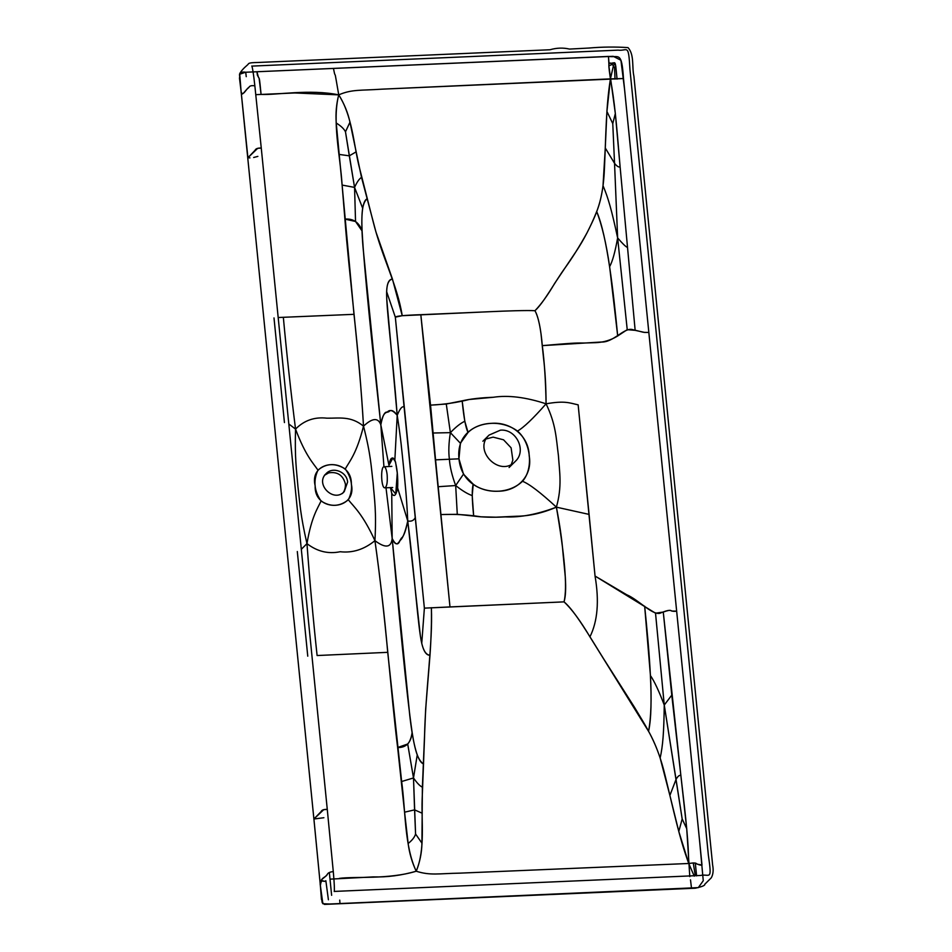 <?xml version="1.0" encoding="UTF-8"?>
<svg xmlns="http://www.w3.org/2000/svg" width="952" height="952" viewBox="0 0 952 952"><rect width="100%" height="100%" fill="white"/><g stroke="black" fill="none" stroke-linecap="round" stroke-linejoin="round"><path stroke-width="1.43" d="M256.957 71.745L258.254 76.767C259.468 79.682 259.17 74.684 261.086 94.426C276.187 95.236 309.59 88.857 338.733 94.867C344.196 103.637 347.932 112.752 349.967 122.201L356.167 151.844L349.301 155.83L345.481 131.804L349.967 122.201L345.481 131.804C344.041 128.865 340.959 125.938 336.235 123.022C340.959 125.938 344.041 128.865 345.481 131.804L354.56 187.401C357.024 181.987 359.344 178.667 361.522 177.429C359.344 178.667 357.024 181.987 354.56 187.401L355.536 221.483L362.093 230.979C361.641 220.935 361.843 213.367 362.676 208.274C363.604 203.442 365.116 200.277 367.198 198.754C361.903 200.991 360.534 217.33 363.081 247.782L380.824 424.842C372.791 351.455 364.247 271.118 362.093 230.979C359.094 222.375 353.359 218.424 344.898 219.103L355.536 221.483L354.56 187.401L362.676 208.274L354.56 187.401L342.113 185.069L344.898 219.103C348.706 270.511 359.332 352.442 363.509 426.151C372.399 417.868 378.17 417.428 380.824 424.842C383.24 409.146 387.809 413.43 389.332 411.228C391.439 409.538 394.068 410.907 397.21 415.334C399.959 408.587 402.256 405.826 404.1 407.063L395.33 317.159L386.643 291.693L395.33 317.159L424.378 608.138L564.024 601.866C567.761 587.098 564.131 552.291 556.396 507.154C559.788 524.707 561.977 539.939 562.977 552.862L565.309 577.15C566.047 588.503 565.619 596.737 564.024 601.866C574.818 610.613 590.347 637.709 604.02 659.427L634.329 707.038C647.312 728.78 657.285 742.834 665.186 775.928C673.695 810.497 679.002 836.903 688.748 863.488C698.506 862.155 695.138 863.892 697.685 864.249L701.993 865.023L623.489 78.54L381.645 89.179C360.534 90.654 351.954 89.167 338.733 94.867C352.145 115.597 353.656 143.681 358.833 165.35L372.958 220.9C382.347 258.694 397.079 283.875 402.232 315.683L392.45 279.079C388.832 279.638 386.893 283.839 386.643 291.693C386.155 308.246 392.593 354.108 397.21 415.334C400.911 438.789 401.803 450.724 403.553 467.182C405.112 483.83 406.552 495.266 407.753 520.994C405.957 530.002 404.029 535.571 401.958 537.702C400.257 538.058 397.377 550.684 392.176 538.499L409.788 715.702C413.311 746.118 417.916 762.195 423.616 763.944C421.248 762.623 419.118 759.613 417.238 754.912C415.393 749.926 413.692 742.441 412.145 732.457C406.302 692.413 398.817 612.231 392.176 538.499L386 487.769L392.176 538.499C391.189 547.781 385.441 548.507 374.933 540.665C376.516 511.26 374.481 500.074 373.148 483.235C371.125 466.42 370.911 455.151 363.509 426.151C361.236 388.404 358.059 351.121 353.989 314.327L342.113 185.069C340.221 155.224 331.962 120.975 338.733 94.867L294.858 92.963L255.826 94.664L261.086 94.426L259.123 78.338L257.385 75.196L256.957 71.745L333.45 68.413L334.497 73.435C335.877 77.731 334.116 68.187 338.733 94.867C351.954 89.167 360.534 90.654 381.645 89.179L610.434 78.873C606.055 106.065 606.043 132.744 604.472 167.695C603.223 201.158 596.011 214.747 587.003 232.871C579.554 246.318 572.2 258.04 564.952 268.036C554.837 281.982 544.056 302.403 534.965 310.721C528.051 310.197 504.655 310.983 489.649 311.709L402.232 315.683L395.33 317.159C395.877 316.064 404.374 315.243 420.82 314.695L449.987 606.924L424.378 608.138L421.748 643.338C423.545 651.061 426.294 655.036 429.995 655.226C431.208 637.388 431.672 621.537 431.375 607.685C432.91 642.874 425.437 690.355 424.521 737.479L422.141 799.573C421.32 821.564 425.389 849.481 416.226 871.223C430.471 875.721 438.67 873.508 459.887 873.139L688.748 863.488C688.308 840.735 686.321 822.135 680.858 775.44L663.27 612.053C672.647 608.685 670.279 611.374 672.409 611.077L676.646 611.113C668.697 612.362 673.778 607.507 659.843 613.302C651.894 615.028 638.59 599.76 626.559 594.667L595.048 576.043L578.15 404.85C569.415 402.946 564.869 400.483 546.079 403.815C564.869 400.483 569.415 402.946 578.15 404.85L589.086 514.401L556.396 507.154C562.263 486.163 559.514 472.43 558.408 455.425C556.123 438.432 556.123 424.699 546.079 403.815C525.778 397.186 508.19 394.997 493.326 397.27L469.229 399.483C456.948 402.625 444.048 404.505 430.542 405.135L435.564 459.852L458.959 458.828L460.399 443.251L468.063 432.458C479.249 421.415 501.859 419.665 517.495 431.066C523.659 427.579 533.179 418.499 546.079 403.815C556.123 424.699 556.123 438.432 558.408 455.425C559.514 472.43 562.263 486.163 556.396 507.154C540.569 492.553 529.276 483.925 522.517 481.284C533.667 468.539 531.085 442.728 517.495 431.066C523.659 427.579 533.179 418.499 546.079 403.815C545.686 381.062 544.425 361.665 542.295 345.635L601.343 342.018C612.921 342.613 623.286 328.44 631.509 329.38C646.348 332.772 640.744 332.26 648.836 332.45L644.599 332.427L635.151 330.344L620.109 166.85C616.241 120.083 614.516 101.471 610.434 78.873L623.489 78.54C621.68 50.694 618.836 57.893 608.483 56.43L608.887 63.986C608.982 66.462 608.376 64.986 610.434 78.873L613.385 65.902L614.766 63.415L615.801 66.39L617.051 79.111C614.766 54.847 615.896 65.45 608.971 63.011L608.483 56.43L333.45 68.413L334.497 73.435C335.877 77.731 334.116 68.187 338.733 94.867C336.377 103.946 335.532 113.324 336.235 123.022L342.113 185.069L354.56 187.401L349.301 155.83L338.912 154.391L349.301 155.83L356.167 151.844L361.522 177.429L375.945 231.979L392.45 279.079C387.928 279.222 386.036 285.981 386.774 299.368L397.21 415.334C399.959 408.587 402.256 405.826 404.1 407.063L424.378 608.138L421.748 643.338C418.011 627.392 415.155 580.125 407.753 520.994L420.344 635.734C422.272 649.038 425.484 655.535 429.995 655.226L425.663 709.097L422.379 787.173L422.176 813.222L414.584 809.866L404.576 812.187L397.638 747.522C406.195 747.76 411.026 742.738 412.145 732.457C411.312 737.848 409.824 741.703 407.694 744.012L397.638 747.522C391.201 696.233 385.453 614.076 374.933 540.665C376.516 511.26 374.481 500.074 373.148 483.235C371.125 466.42 370.911 455.151 363.509 426.151C372.399 417.868 378.17 417.428 380.824 424.842L383.942 466.777L380.824 424.842L388.94 465.278L380.824 424.842C382.549 415.774 384.691 411.538 387.226 412.145C389.784 409.217 393.105 410.288 397.21 415.334L394.854 459.911C392.105 456.234 390.13 458.019 388.94 465.278L392.902 457.924L395.532 461.958L397.281 473.013L395.758 494.028L390.403 487.579L391.736 493.303L392.176 538.499C391.189 547.781 385.441 548.507 374.933 540.665C362.641 513.937 353.965 506.892 348.337 499.8C353.478 489.257 352.442 478.975 345.267 468.955C349.432 461.446 356.631 453.699 363.509 426.151C356.631 453.699 349.432 461.446 345.267 468.955C335.247 462.839 326.143 463.243 317.968 470.145C313.16 463.029 305.64 455.925 295.536 429.102C304.081 420.415 314.517 416.774 326.845 418.178C339.221 418.38 350.764 415.691 363.509 426.151C350.764 415.691 339.221 418.38 326.845 418.178C314.517 416.774 304.081 420.415 295.536 429.102C290.812 391.486 286.742 354.215 283.339 317.29C286.742 354.215 290.812 391.486 295.536 429.102C294.68 458.471 296.536 469.669 297.928 486.508C299.904 503.322 300.285 514.58 306.96 543.628L301.32 549.316L306.96 543.628C309.757 581.327 313.137 618.633 317.099 655.535L387.726 652.334L401.649 781.509C405.695 811.247 404.326 845.923 416.226 871.223C430.471 875.721 438.67 873.508 459.887 873.139L688.748 863.488L694.258 876.161L688.748 863.488L693.27 862.94L695.305 863.143L696.602 875.864L695.067 874.317L693.27 862.94L695.067 874.317L694.258 876.161L695.067 874.317L696.602 875.864M617.634 237.905C611.719 210.285 608.185 197.719 603.021 185.688C601.628 195.993 599.522 204.62 596.69 211.57C590.704 226.576 583.766 239.975 575.889 251.768L554.647 283.41C547.757 295.168 541.188 304.271 534.965 310.721C528.051 310.197 504.655 310.983 489.649 311.709L420.82 314.695L430.542 405.135L446.274 404.017L462.172 400.84C470.526 398.912 480.903 397.722 493.326 397.27C508.19 394.997 525.778 397.186 546.079 403.815C545.984 386.512 545.151 371.387 543.568 358.452L541.057 334.212C539.546 323.002 537.523 315.16 534.965 310.721C538.427 317.087 540.879 328.726 542.295 345.635C571.712 343.077 575.555 342.898 583.552 343.041L595.5 342.672C603.461 342.422 610.863 340.197 617.693 335.973L627.225 329.666L635.151 330.344L620.109 166.85C618.74 167.457 616.884 166.279 614.54 163.327L605.27 147.988L603.021 185.688C608.185 197.719 611.719 210.285 617.634 237.905C615.111 252.042 612.445 261.633 609.625 266.655C606.245 243.379 601.938 225.017 596.69 211.57C607.281 235.929 613.576 293.275 617.693 335.973L609.625 266.655C612.445 261.633 615.111 252.042 617.634 237.905L614.54 163.327L605.27 147.988L606.924 111.479L610.434 78.873L613.385 65.902L614.766 63.415L608.971 63.011L608.863 65.831L615.337 113.562L620.109 166.85C618.74 167.457 616.884 166.279 614.54 163.327L617.634 237.905C622.156 243.224 625.309 246.342 627.082 247.258C625.309 246.342 622.156 243.224 617.634 237.905L627.225 329.666L617.634 237.905M450.391 432.648L460.399 443.251L450.391 432.648C455.853 426.948 460.649 423.164 464.79 421.284L468.063 432.458C465.73 428.007 463.767 417.464 462.172 400.84L464.79 421.284C460.649 423.164 455.853 426.948 450.391 432.648C448.737 442.811 448.404 451.676 449.392 459.257L435.564 459.852L449.987 606.924L564.024 601.866C571.593 608.863 580.232 620.514 589.931 636.84C597.63 621.347 599.332 601.081 595.048 576.043L589.086 514.401L556.396 507.154C542.533 513.08 529.288 516.115 516.686 516.234L495.909 517.198L480.938 516.805C468.134 514.758 454.985 514.009 441.466 514.556L457.281 514.306L473.68 516.067C482.331 517.257 492.862 517.543 505.262 516.9C520.423 517.579 537.463 514.33 556.396 507.154C540.569 492.553 529.276 483.925 522.517 481.284C509.272 493.957 486.508 494.183 473.227 484.199C471.799 488.816 471.954 499.443 473.68 516.067L472.204 495.564L473.227 484.199L463.481 474.155L458.959 458.828L449.392 459.257C448.404 451.676 448.737 442.811 450.391 432.648L433.398 433.005L450.391 432.648L446.274 404.017L450.391 432.648M331.629 895.32L329.344 872.532L330.011 879.148L373.113 876.911C387.262 877.316 401.637 875.412 416.226 871.223C412.085 862.429 409.384 853.194 408.146 843.52L404.576 812.187L414.584 809.866L415.572 834.011C414.727 837.058 412.252 840.223 408.146 843.52C412.252 840.223 414.727 837.058 415.572 834.011L421.926 843.139L415.572 834.011L413.501 777.951L401.649 781.509L413.501 777.951C417.012 783.044 419.975 786.114 422.379 787.173C419.975 786.114 417.012 783.044 413.501 777.951L414.584 809.866L422.176 813.222L421.926 843.139C421.795 852.694 419.892 862.048 416.226 871.223C388.523 879.707 354.144 876.28 339.34 878.387M413.501 777.951L407.694 744.012L413.501 777.951L417.238 754.912L413.501 777.951M688.748 863.488L678.788 831.465L669.887 795.432L676.039 779.414L682.179 818.97L678.788 831.465L682.179 818.97L686.725 828.68L682.179 818.97L664.258 705.051C663.877 732.873 662.878 745.654 660.152 758.018C662.878 745.654 663.877 732.873 664.258 705.051L671.779 695.127L663.27 612.053L655.523 613.195L595.048 576.043C599.332 601.081 597.63 621.347 589.931 636.84L648.562 731.326C654.226 706.265 649.074 648.859 644.659 606.186L650.442 675.599C651.727 698.97 651.097 717.546 648.562 731.326C652.846 738.835 656.702 747.736 660.152 758.018L669.887 795.432L676.039 779.414C677.776 776.273 679.383 774.952 680.858 775.44L671.779 695.127L664.258 705.051L655.523 613.195L664.258 705.051L676.039 779.414C677.776 776.273 679.383 774.952 680.858 775.44L686.725 828.68L689.795 876.613M664.258 705.051C658.927 691.009 654.322 681.192 650.442 675.599C654.322 681.192 658.927 691.009 664.258 705.051M455.675 485.544L438.753 486.674L455.675 485.544L457.281 514.306L455.675 485.544C452.01 475.607 449.915 466.849 449.392 459.257C449.915 466.849 452.01 475.607 455.675 485.544L463.481 474.155L455.675 485.544C462.22 490.72 467.729 494.064 472.204 495.564C467.729 494.064 462.22 490.72 455.675 485.544M614.552 67.687L615.028 79.087L614.552 67.687L615.801 66.39L614.552 67.687L613.385 65.902L614.552 67.687M612.243 64.415L608.863 65.831L612.243 64.415L613.385 65.902L612.243 64.415L612.826 62.832L612.243 64.415M249.959 157.889L247.913 157.746L255.088 150.261C255.683 148.679 257.742 147.941 261.264 148.036L254.85 85.847C251.471 85.299 249.46 85.87 248.829 87.572C245.223 89.893 241.094 98.353 241.094 91.392L239.797 77.112M239.452 77.862L241.094 91.392L239.69 73.697L241.094 91.392C242.51 97.889 246.746 87.798 248.829 87.572C249.46 85.87 251.471 85.299 254.85 85.847C251.971 58.941 250.888 67.794 252.661 66.069L618.05 50.147C627.57 51.372 628.475 42.531 629.95 69.496L708.371 855.241C712.274 882.099 709.621 873.424 700.422 875.471L335.044 891.393C332.938 889.834 335.77 898.509 333.283 871.592C329.987 871.937 328.012 872.829 327.357 874.293C323.989 879.053 319.015 878.97 320.372 885.598L322.859 903.722L329.57 904.019L698.304 887.621L703.266 880.743L699.661 841.58L624.595 89.571L620.93 60.25L613.231 56.311L245.568 72.245L239.583 74.28C240.32 72.364 242.367 71.686 245.711 72.233L246.247 76.66L245.711 72.233M239.785 79.766L239.963 80.373M273.998 317.932L284.434 422.569M278.186 317.516L353.989 314.327L278.186 317.516M288.801 423.973L295.536 429.102L288.801 423.973M321.443 899.402L320.372 885.598L321.954 901.401M321.407 897.522L321.467 896.927M339.721 900.116L339.983 903.567M328.404 899.759L325.846 880.719C324.12 883.349 321.526 876.685 320.372 885.598C320.3 877.732 323.275 882.837 325.846 880.719M297.31 551.529L307.758 656.178M612.767 123.581L606.924 111.479L612.767 123.581L614.54 163.327L612.767 123.581L615.337 113.562L612.767 123.581M323.882 817.72L313.898 819.017L323.68 809.7L327.274 809.378L261.264 148.036L257.671 148.345L247.913 157.746M320.705 889.739L320.229 884.039M500.419 430.173C516.341 428.614 527.015 450.95 515.318 461.351C500.074 478.118 472.323 450.213 489.114 435.064L500.419 430.173M490.851 423.39C510.427 421.415 528.836 435.576 529.181 455.77C532.858 475.822 517.424 491.47 497.622 491.22C481.093 491.779 461.315 482.783 458.959 458.828C456.532 434.885 474.358 424.259 490.851 423.39M347.599 482.093L344.231 491.637C333.724 503.203 314.612 484.032 326.155 473.596C332.819 466.218 347.04 471.871 347.599 482.093M351.347 484.187C357.452 511.153 313.886 513.045 315.172 485.758C308.472 458.816 352.038 456.912 351.347 484.187M387.155 474.87C386.548 469.741 385.512 467.039 384.061 466.766C380.336 466.385 381.169 488.685 384.894 487.817C386.869 486.698 387.631 482.378 387.155 474.87M701.993 865.023C700.815 865.428 698.578 864.809 695.305 863.143M691.509 888.24L690.497 879.815M253.66 157.496L257.873 156.378M306.96 543.628C300.285 514.58 299.904 503.322 297.928 486.508C296.536 469.669 294.68 458.471 295.536 429.102C305.64 455.925 313.16 463.029 317.968 470.145C313.113 480.689 314.148 490.97 321.05 500.99C317.694 508.463 311.649 516.163 306.96 543.628C309.757 581.327 313.137 618.633 317.099 655.535L387.726 652.334C384.453 615.504 380.193 578.28 374.933 540.665C362.641 513.937 353.965 506.892 348.337 499.8C339.626 506.738 330.534 507.13 321.05 500.99C317.694 508.463 311.649 516.163 306.96 543.628C317.171 551.494 328.238 554.207 340.185 551.732C352.609 553.136 364.188 549.447 374.933 540.665C364.188 549.447 352.609 553.136 340.185 551.732C328.238 554.207 317.171 551.494 306.96 543.628M313.922 819.089L320.372 885.598C320.241 876.673 325.632 878.089 327.357 874.293C328.012 872.829 329.987 871.937 333.283 871.592L327.274 809.378C323.751 809.283 321.693 810.021 321.098 811.604L313.898 819.017L241.094 91.392M247.889 157.58L241.237 92.665M407.753 520.994C411.24 521.672 413.715 520.589 415.155 517.769C413.715 520.589 411.24 521.672 407.753 520.994C406.552 495.266 405.112 483.83 403.553 467.182C401.803 450.724 400.911 438.789 397.21 415.334L394.854 459.911C397.174 467.991 398.115 477.357 397.65 487.995L407.753 520.994C405.278 532.144 402.696 538.63 400.03 540.474C398.067 545.615 395.449 544.96 392.176 538.499L391.736 493.303C394.068 497.444 396.044 495.671 397.65 487.995L407.753 520.994M320.372 885.598L313.898 819.017M322.895 903.745L322.252 902.567M239.499 74.601L240.618 87.358M322.085 902.341L324.442 904.4L695.246 888.216C702.017 886.74 705.194 885.431 704.777 884.277L711.299 877.792C713.179 874.364 713.619 870.128 712.631 865.071L633.901 76.231C631.819 66.938 634.484 54.514 627.987 47.6C615.111 46.743 602.116 46.886 589.002 48.04L569.498 49.076C563.191 47.6 556.682 47.826 549.97 49.754L257.921 62.487C246.794 62.689 249.329 63.57 247.27 65.129C243.534 68.306 241.011 71.162 239.69 73.697M515.318 461.351L509.082 467.515M511.367 464.243L512.854 460.042L511.105 447.821L503.56 439.812L493.124 437.135L486.246 438.932M489.114 435.064L482.878 441.24M344.231 491.637L342.482 493.362C341.34 494.302 345.409 492.16 345.469 484.294C343.172 475.262 337.579 471.454 328.69 472.87L324.418 475.322L326.155 473.596M384.061 466.766L391.867 466.361M392.688 487.543L384.894 487.817"/></g></svg>

